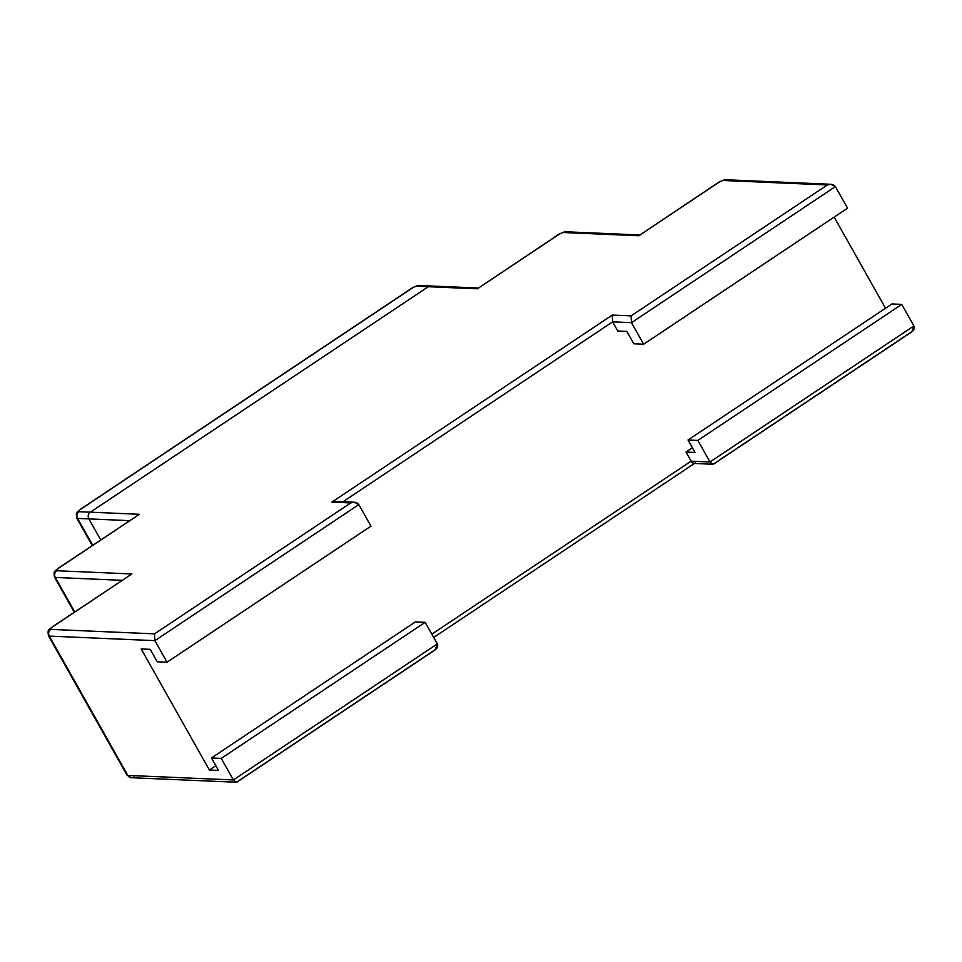 <?xml version="1.0" encoding="UTF-8"?>
<svg xmlns="http://www.w3.org/2000/svg" width="962" height="962" viewBox="0 0 962 962"><rect width="100%" height="100%" fill="white"/><g stroke="black" fill="none" stroke-linecap="round" stroke-linejoin="round"><path stroke-width="1.44" d="M697.835 440.428L901.755 304.377L913.9 325.938L709.98 461.988L697.835 440.428L688.022 440.007L891.942 303.956L901.755 304.377L697.835 440.428L688.022 440.007L695.033 452.441L685.978 452.056L692.399 447.775L685.978 452.056L691.125 461.171L431.83 634.174L691.125 461.171L709.98 461.988L697.835 440.428M237.169 781.95L435.173 649.855L437.313 643.903L425.168 622.342L415.356 621.921L211.436 757.972L221.248 758.393L425.168 622.342L437.313 643.903L233.393 779.954L221.248 758.393L211.436 757.972L415.356 621.921L425.168 622.342L221.248 758.393L233.393 779.954L127.79 775.42L49.29 636.098L154.894 640.644L358.814 504.593L370.959 526.154L167.039 662.205L154.894 640.644L167.039 662.205L370.959 526.154L358.814 504.593C357.046 502.248 354.353 501.695 350.757 502.922L154.509 633.85L50.794 629.388A4.87 1.058 150.6 0 1 52.742 626.755L131.854 573.965L56.806 570.743A4.87 1.058 150.6 0 1 58.754 568.097L139.406 514.297L90.368 512.181L428.318 286.712L477.356 288.816L557.996 235.017A4.87 1.058 150.6 0 1 563.732 232.527L638.78 235.762L717.892 182.972A4.87 1.058 150.6 0 1 723.616 180.495L827.344 184.957L631.096 315.885L612.241 315.079L331.89 502.116L350.757 502.922L154.509 633.85L50.794 629.388A4.87 1.058 150.6 0 1 52.742 626.755L131.854 573.965L56.806 570.743A4.87 1.058 150.6 0 1 58.754 568.097L139.406 514.297L90.368 512.181A4.87 4.497 92.5 0 0 88.865 518.891L100.733 539.935L88.865 518.891L129.654 520.646L88.865 518.891L100.733 539.935L88.865 518.891A4.87 4.497 -87.5 0 1 90.368 512.181A4.87 4.497 92.5 0 0 88.865 518.891A4.87 4.497 -87.5 0 1 90.368 512.181L79.052 511.7A4.87 1.058 150.6 0 1 81.012 509.054L411.279 288.708A4.87 1.058 150.6 0 1 417.003 286.219L428.318 286.712L90.368 512.181L428.318 286.712L477.356 288.816L478.463 288.071M830.94 184.283L726.166 179.774C725.492 178.908 717.556 182.612 717.52 183.069L638.78 235.762L717.892 182.972A4.87 1.563 -123.7 0 0 717.52 183.069A4.87 1.563 56.3 0 1 717.892 182.972A4.87 1.058 150.6 0 1 723.616 180.495A4.87 4.497 -87.5 0 1 726.166 179.774A4.87 4.497 92.5 0 0 723.616 180.495L827.344 184.957L830.94 184.283L835.401 186.616L631.481 322.679L631.096 315.885L631.481 322.679L612.626 321.861L612.241 315.079L612.626 321.861L617.76 330.988L626.815 331.373L633.826 343.807L643.626 344.24L631.481 322.679L612.626 321.861L342.989 501.755L612.626 321.861L617.76 330.988L626.815 331.373L633.826 343.807L643.626 344.24L847.546 208.177L643.626 344.24L631.481 322.679L835.401 186.616L847.546 208.177L835.401 186.616C833.633 184.283 830.94 183.718 827.344 184.957L631.096 315.885L612.241 315.079L331.89 502.116L350.757 502.922L354.353 502.248L358.814 504.593L154.894 640.644L154.509 633.85L154.894 640.644L49.29 636.098A9.752 2.104 150.6 0 1 48.473 635.762A9.752 2.104 -29.4 0 0 49.29 636.098A4.87 4.497 -87.5 0 1 50.794 629.388A4.87 4.497 92.5 0 0 49.29 636.098L127.79 775.42A9.752 2.104 150.6 0 1 126.972 775.071A9.752 2.104 -29.4 0 0 127.79 775.42A4.87 4.497 92.5 0 0 131.421 777.717A4.87 4.497 -87.5 0 1 127.79 775.42L233.393 779.954C234.92 782.286 236.351 782.791 237.686 781.457L236.195 782.226L233.393 779.954L437.313 643.903C438.359 646.56 437.229 648.773 433.922 650.528L237.686 781.457M713.756 463.985L911.76 331.89L913.9 325.938C914.946 328.595 913.816 330.808 910.509 332.563L714.273 463.492L712.782 464.261L709.98 461.988L691.125 461.171L693.915 463.443L712.782 464.261M157.239 661.784L167.039 662.205L157.239 661.784L150.228 649.338L157.239 661.784M714.273 463.492C712.938 464.826 711.507 464.321 709.98 461.988L913.9 325.938L901.755 304.377L891.942 303.956L688.022 440.007L695.033 452.441L685.978 452.056L691.125 461.171C692.652 463.504 694.083 464.009 695.406 462.674L694.901 463.179M211.436 757.972L218.446 770.418L209.391 770.021L215.813 765.74L209.391 770.021L218.446 770.418L211.436 757.972M141.173 648.953L150.228 649.338L141.173 648.953L209.391 770.021L141.173 648.953M433.345 286.929A4.87 4.497 92.5 0 0 428.318 286.712L90.368 512.181L79.052 511.7A4.87 4.497 92.5 0 0 77.549 518.41L88.865 518.891L77.549 518.41A9.752 2.104 150.6 0 1 76.744 518.061A9.752 2.104 -29.4 0 0 77.549 518.41A4.87 4.497 -87.5 0 1 79.052 511.7A4.87 1.058 150.6 0 1 81.012 509.054L411.279 288.708A4.87 1.563 -123.7 0 0 410.918 288.792A4.87 1.563 56.3 0 1 411.279 288.708A4.87 1.058 150.6 0 1 417.003 286.219L428.318 286.712A4.87 4.497 -87.5 0 1 433.345 286.929M885.521 308.237L834.174 217.099L885.521 308.237M55.303 577.453L122.102 580.327L55.303 577.453A9.752 2.104 150.6 0 1 54.485 577.116A9.752 2.104 -29.4 0 0 55.303 577.453A4.87 4.497 -87.5 0 1 56.806 570.743A4.87 4.497 92.5 0 0 55.303 577.453L74.723 611.928L55.303 577.453M137.097 515.824L58.381 568.193A4.87 1.563 56.3 0 1 58.754 568.097A4.87 1.563 -123.7 0 0 58.381 568.193C54.75 571.825 53.379 569.997 54.485 577.116L74.278 612.229M129.557 575.504L52.381 626.839A4.87 1.563 56.3 0 1 52.742 626.755A4.87 1.563 -123.7 0 0 52.381 626.839C48.749 630.483 47.378 628.643 48.473 635.762L126.972 775.071L131.421 777.717L236.195 782.226M354.353 502.248L335.497 501.43L331.89 502.116L338.66 502.404M640.271 234.993L566.269 231.806C565.596 230.94 557.659 234.644 557.635 235.101L477.356 288.816L557.996 235.017A4.87 1.563 -123.7 0 0 557.635 235.101A4.87 1.563 56.3 0 1 557.996 235.017A4.87 1.058 150.6 0 1 563.732 232.527A4.87 4.497 -87.5 0 1 566.269 231.806A4.87 4.497 92.5 0 0 563.732 232.527L638.78 235.762L639.898 235.017M92.256 545.598L76.744 518.061C75.637 510.942 77.008 512.782 80.64 509.138A4.87 1.563 56.3 0 1 81.012 509.054A4.87 1.563 -123.7 0 0 80.64 509.138L410.918 288.792C410.942 288.335 418.879 284.632 419.552 285.498A4.87 4.497 92.5 0 0 417.003 286.219A4.87 4.497 -87.5 0 1 419.552 285.498L430.868 285.991A4.87 4.497 92.5 0 0 428.318 286.712A4.87 4.497 -87.5 0 1 430.868 285.991L478.848 288.047M133.958 776.995A4.87 4.497 -87.5 0 1 131.421 777.717M92.701 545.298L77.549 518.41L92.701 545.298M433.682 637.457L694.456 463.468"/></g></svg>
